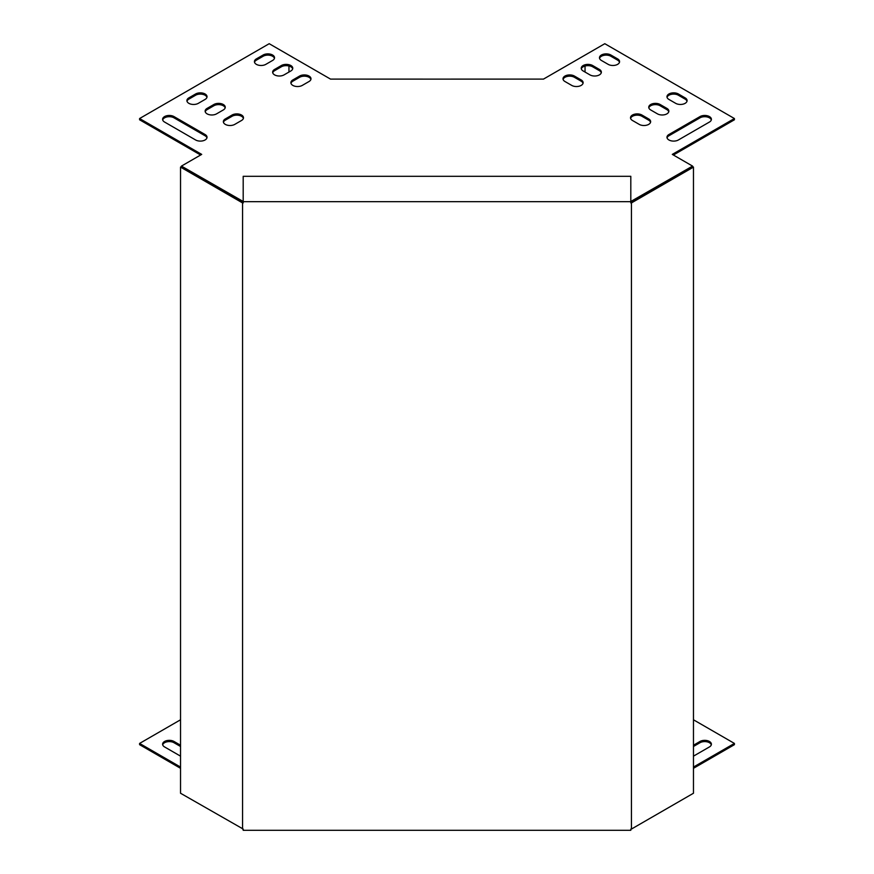 <?xml version="1.0" encoding="UTF-8"?>
<svg xmlns="http://www.w3.org/2000/svg" width="874" height="874" viewBox="0 0 874 874"><rect width="100%" height="100%" fill="white"/><g stroke="black" fill="none" stroke-linecap="round" stroke-linejoin="round"><path stroke-width="1.31" d="M693.464 746.483L699.987 742.725A6.686 3.857 180 0 1 706.76 741.775A6.686 3.857 180 0 1 711.305 744.823M180.536 746.483L174.013 742.725A6.686 3.857 0 0 0 167.24 741.775A6.686 3.857 0 0 0 162.695 744.823M693.464 768.312L734.411 744.67L734.411 743.424L693.464 719.783M180.536 719.783L139.589 743.424L139.589 744.67L180.536 768.312M693.464 756.152L709.437 746.931A6.686 3.857 0 0 0 711.392 744.2A6.686 3.857 0 0 0 707.274 740.639A6.686 3.857 0 0 0 699.987 741.469L693.464 745.238M180.536 756.152L164.563 746.931A6.686 3.857 180 0 1 162.608 744.2A6.686 3.857 180 0 1 166.726 740.639A6.686 3.857 180 0 1 174.013 741.469L180.536 745.238M139.589 743.424L180.536 767.066M693.464 767.066L734.411 743.424M585.045 66.02L585.045 72.05M630.809 201.49L692.558 166.093L672.303 154.392L734.411 118.536L604.797 43.7L543.464 79.108L437 79.119L330.536 79.108L269.203 43.7L139.589 118.536L201.697 154.392L181.442 166.093L243.19 201.49M564.965 81.511A6.686 3.857 180 0 1 563.009 78.78A6.686 3.857 180 0 1 567.128 75.219A6.686 3.857 180 0 1 574.415 76.049L581.166 79.949A6.686 3.857 180 0 1 583.122 82.68A6.686 3.857 180 0 1 579.003 86.242A6.686 3.857 180 0 1 571.716 85.401L564.965 81.511M583.187 70.98A6.686 3.857 180 0 1 581.232 68.259A6.686 3.857 180 0 1 585.361 64.687A6.686 3.857 180 0 1 592.648 65.528L599.4 69.428A6.686 3.857 180 0 1 601.356 72.149A6.686 3.857 180 0 1 597.226 75.721A6.686 3.857 180 0 1 589.939 74.88L583.187 70.98M699.987 116.592A6.686 3.857 180 0 1 707.274 115.75A6.686 3.857 180 0 1 711.392 119.312A6.686 3.857 180 0 1 709.437 122.043L678.388 139.971A6.686 3.857 180 0 1 671.101 140.812A6.686 3.857 180 0 1 666.971 137.24A6.686 3.857 180 0 1 668.927 134.52L699.987 116.592L699.987 117.837L668.927 135.765A6.686 3.857 0 0 0 667.059 137.874M241.53 120.481A6.686 3.857 0 0 0 243.485 117.761A6.686 3.857 0 0 0 239.356 114.188A6.686 3.857 0 0 0 232.069 115.029L225.317 118.93A6.686 3.857 0 0 0 223.362 121.65A6.686 3.857 0 0 0 227.491 125.222A6.686 3.857 0 0 0 234.778 124.381L241.53 120.481M223.296 109.96A6.686 3.857 0 0 0 225.252 107.229A6.686 3.857 0 0 0 221.133 103.667A6.686 3.857 0 0 0 213.846 104.509L207.094 108.398A6.686 3.857 0 0 0 205.139 111.129A6.686 3.857 0 0 0 209.257 114.691A6.686 3.857 0 0 0 216.544 113.86L223.296 109.96M205.073 99.439A6.686 3.857 0 0 0 207.029 96.708A6.686 3.857 0 0 0 202.899 93.147A6.686 3.857 0 0 0 195.612 93.977L188.871 97.877A6.686 3.857 0 0 0 186.905 100.608A6.686 3.857 0 0 0 191.035 104.17A6.686 3.857 0 0 0 198.322 103.34L205.073 99.439M309.035 81.511A6.686 3.857 0 0 0 310.991 78.78A6.686 3.857 0 0 0 306.872 75.219A6.686 3.857 0 0 0 299.585 76.049L292.834 79.949A6.686 3.857 0 0 0 290.878 82.68A6.686 3.857 0 0 0 294.997 86.242A6.686 3.857 0 0 0 302.284 85.401L309.035 81.511M263.129 55.007L256.377 58.897A6.686 3.857 0 0 0 254.421 61.628A6.686 3.857 0 0 0 258.54 65.189A6.686 3.857 0 0 0 265.827 64.359L272.579 60.459A6.686 3.857 0 0 0 274.534 57.728A6.686 3.857 0 0 0 270.416 54.166A6.686 3.857 0 0 0 263.129 55.007L263.129 56.253A6.686 3.857 180 0 1 269.902 55.302A6.686 3.857 180 0 1 274.447 58.35M164.563 122.043L195.612 139.971A6.686 3.857 0 0 0 202.899 140.812A6.686 3.857 0 0 0 207.029 137.24A6.686 3.857 0 0 0 205.073 134.52L174.013 116.592A6.686 3.857 0 0 0 166.726 115.75A6.686 3.857 0 0 0 162.608 119.312A6.686 3.857 0 0 0 164.563 122.043M281.352 65.528L274.6 69.428A6.686 3.857 0 0 0 272.644 72.149A6.686 3.857 0 0 0 276.774 75.721A6.686 3.857 0 0 0 284.061 74.88L290.813 70.98A6.686 3.857 0 0 0 292.768 68.259A6.686 3.857 0 0 0 288.639 64.687A6.686 3.857 0 0 0 281.352 65.528L281.352 66.774A6.686 3.857 180 0 1 288.125 65.834A6.686 3.857 180 0 1 292.681 68.882M601.421 60.459A6.686 3.857 180 0 1 599.466 57.728A6.686 3.857 180 0 1 603.584 54.166A6.686 3.857 180 0 1 610.871 55.007L617.623 58.897A6.686 3.857 180 0 1 619.579 61.628A6.686 3.857 180 0 1 615.46 65.189A6.686 3.857 180 0 1 608.173 64.359L601.421 60.459M668.927 99.439A6.686 3.857 180 0 1 666.971 96.708A6.686 3.857 180 0 1 671.101 93.147A6.686 3.857 180 0 1 678.388 93.977L685.129 97.877A6.686 3.857 180 0 1 687.095 100.608A6.686 3.857 180 0 1 682.965 104.17A6.686 3.857 180 0 1 675.678 103.34L668.927 99.439M650.704 109.96A6.686 3.857 180 0 1 648.748 107.229A6.686 3.857 180 0 1 652.867 103.667A6.686 3.857 180 0 1 660.154 104.509L666.906 108.398A6.686 3.857 180 0 1 668.861 111.129A6.686 3.857 180 0 1 664.743 114.691A6.686 3.857 180 0 1 657.456 113.86L650.704 109.96M632.47 120.481A6.686 3.857 180 0 1 630.515 117.761A6.686 3.857 180 0 1 634.644 114.188A6.686 3.857 180 0 1 641.931 115.029L648.683 118.93A6.686 3.857 180 0 1 650.638 121.65A6.686 3.857 180 0 1 646.509 125.222A6.686 3.857 180 0 1 639.222 124.381L632.47 120.481M583.034 83.303A6.686 3.857 0 0 0 581.166 81.195L574.415 77.294A6.686 3.857 0 0 0 567.641 76.355A6.686 3.857 0 0 0 563.096 79.403M601.268 72.771A6.686 3.857 0 0 0 599.4 70.674L592.648 66.774A6.686 3.857 0 0 0 585.875 65.834A6.686 3.857 0 0 0 581.319 68.882M711.305 119.935A6.686 3.857 0 0 0 706.76 116.887A6.686 3.857 0 0 0 699.987 117.837M223.449 122.273A6.686 3.857 180 0 1 225.317 120.175L232.069 116.275A6.686 3.857 180 0 1 238.842 115.335A6.686 3.857 180 0 1 243.398 118.383M205.226 111.752A6.686 3.857 180 0 1 207.094 109.654L213.846 105.754A6.686 3.857 180 0 1 220.619 104.804A6.686 3.857 180 0 1 225.164 107.852M186.992 101.231A6.686 3.857 180 0 1 188.871 99.123L195.612 95.222A6.686 3.857 180 0 1 202.397 94.283A6.686 3.857 180 0 1 206.941 97.331M290.966 83.303A6.686 3.857 180 0 1 292.834 81.195L299.585 77.294A6.686 3.857 180 0 1 306.359 76.355A6.686 3.857 180 0 1 310.904 79.403M673.384 155.015L734.411 119.782L734.411 118.536M139.589 118.536L139.589 119.782L200.616 155.015M254.509 62.251A6.686 3.857 180 0 1 256.377 60.153L263.129 56.253M162.695 119.935A6.686 3.857 180 0 1 167.24 116.887A6.686 3.857 180 0 1 174.013 117.837L205.073 135.765A6.686 3.857 180 0 1 206.941 137.874M272.732 72.771A6.686 3.857 180 0 1 274.6 70.674L281.352 66.774M619.491 62.251A6.686 3.857 0 0 0 617.623 60.153L610.871 56.253A6.686 3.857 0 0 0 604.098 55.302A6.686 3.857 0 0 0 599.553 58.35M687.008 101.231A6.686 3.857 0 0 0 685.129 99.123L678.388 95.222A6.686 3.857 0 0 0 671.603 94.283A6.686 3.857 0 0 0 667.059 97.331M668.774 111.752A6.686 3.857 0 0 0 666.906 109.654L660.154 105.754A6.686 3.857 0 0 0 653.381 104.804A6.686 3.857 0 0 0 648.836 107.852M650.551 122.273A6.686 3.857 0 0 0 648.683 120.175L641.931 116.275A6.686 3.857 0 0 0 635.158 115.335A6.686 3.857 0 0 0 630.602 118.383M288.955 66.02L288.955 72.05M631.443 829.055L693.464 793.242L693.464 167.109L631.443 202.921L631.443 829.055L630.809 829.055L630.809 830.3L243.19 830.3L243.19 829.055L180.536 793.242L180.536 167.109L181.617 166.486L243.19 202.036M631.443 202.921L630.809 202.921L630.809 201.675L243.19 201.675L243.19 202.921L242.557 202.921L242.557 829.055M243.19 201.675L243.19 176.319L630.809 176.319L630.809 201.675M693.464 167.109L692.383 166.486L630.809 202.036M242.557 202.921L180.536 167.109M256.377 60.153L256.377 58.897M174.013 117.837L174.013 116.592M205.073 135.765L205.073 134.52M274.6 70.674L274.6 69.428M299.585 77.294L299.585 76.049M292.834 81.195L292.834 79.949M195.612 95.222L195.612 93.977M188.871 99.123L188.871 97.877M213.846 105.754L213.846 104.509M207.094 109.654L207.094 108.398M232.069 116.275L232.069 115.029M225.317 120.175L225.317 118.93M610.871 56.253L610.871 55.007M617.623 60.153L617.623 58.897M668.927 135.765L668.927 134.52M678.388 95.222L678.388 93.977M685.129 99.123L685.129 97.877M592.648 66.774L592.648 65.528M599.4 70.674L599.4 69.428M660.154 105.754L660.154 104.509M666.906 109.654L666.906 108.398M574.415 77.294L574.415 76.049M581.166 81.195L581.166 79.949M641.931 116.275L641.931 115.029M648.683 120.175L648.683 118.93M174.013 741.469L174.013 742.725M699.987 741.469L699.987 742.725"/></g></svg>
